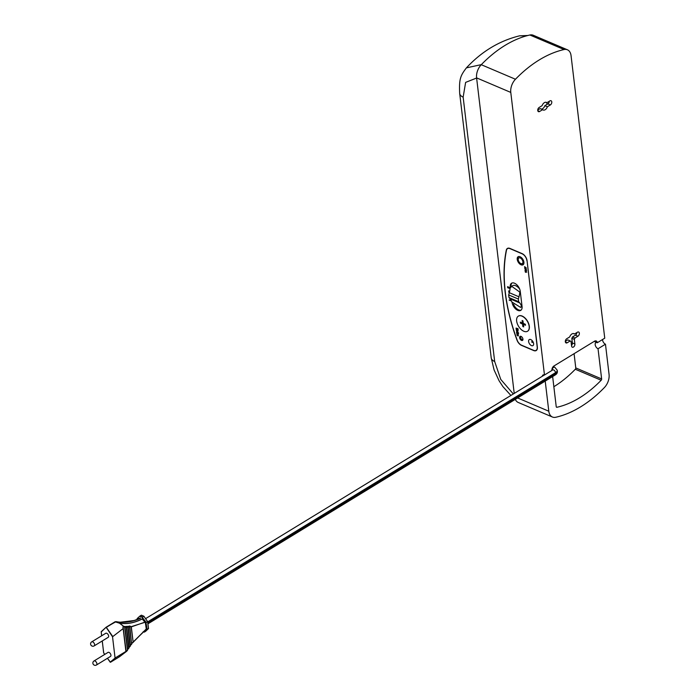 <?xml version="1.0" encoding="UTF-8"?>
<svg xmlns="http://www.w3.org/2000/svg" width="700" height="700" viewBox="0 0 700 700"><rect width="100%" height="100%" fill="white"/><g stroke="black" fill="none" stroke-linecap="round" stroke-linejoin="round"><path stroke-width="1.05" d="M571.524 345.502A2.363 1.514 113 0 0 572.381 342.947L571.83 338.301A4.13 2.643 113 0 0 572.442 336.98L574.945 338.047L577.938 336.219A2.363 1.514 113 0 0 579.329 333.979A2.363 1.514 113 0 0 578.629 332.036A2.363 1.514 113 0 0 577.465 332.194L574.464 334.023A4.13 2.643 113 0 0 573.947 333.681A4.13 2.643 113 0 0 569.721 336.919L566.729 338.748A2.363 1.514 113 0 0 565.346 340.988A2.363 1.514 113 0 0 566.046 342.93A2.363 1.514 113 0 0 567.21 342.773L570.202 340.944A4.13 2.643 113 0 0 570.719 341.285A4.13 2.643 113 0 0 571.025 341.381L571.585 346.036A2.363 1.514 113 0 0 572.311 347.191A2.363 1.514 113 0 0 574.131 346.447A2.363 1.514 113 0 0 574.884 344.015L574.332 339.36A4.13 2.643 113 0 0 574.945 338.047M571.83 338.301L574.332 339.36M546.884 102.734A4.13 2.643 113 0 0 546.376 102.392A4.13 2.643 113 0 0 542.141 105.63L539.149 107.468A2.363 1.514 113 0 0 537.766 109.699A2.363 1.514 113 0 0 538.466 111.65A2.363 1.514 113 0 0 539.63 111.484L542.622 109.655A4.13 2.643 113 0 0 543.139 109.996A4.13 2.643 113 0 0 547.365 106.759L550.366 104.93A2.363 1.514 113 0 0 551.749 102.69A2.363 1.514 113 0 0 551.049 100.748A2.363 1.514 113 0 0 549.885 100.905L546.884 102.734L545.773 102.261M541.24 109.069A4.13 2.643 113 0 0 544.863 105.691L547.864 103.862A2.363 1.514 113 0 0 549.29 101.272M544.863 105.691L547.365 106.759M537.722 110.058L540.12 108.587L542.622 109.655M573.352 333.55L574.464 334.023M572.442 336.98L575.444 335.151A2.363 1.514 113 0 0 576.861 332.553M570.439 341.127L571.025 341.381M565.303 341.346L567.7 339.876L570.202 340.944M110.495 656.425A2.363 1.348 -121.4 0 0 110.416 653.704A2.363 1.348 -121.4 0 0 108.027 652.4L93.993 660.975A2.363 1.348 58.6 0 1 95.734 661.483A2.363 1.348 58.6 0 1 96.897 663.696A2.363 1.348 58.6 0 1 96.46 665L110.495 656.425M108.211 637.315A2.363 1.348 -121.4 0 0 108.132 634.602A2.363 1.348 -121.4 0 0 105.752 633.29L91.718 641.865A2.363 1.348 58.6 0 1 93.45 642.372A2.363 1.348 58.6 0 1 94.614 644.586A2.363 1.348 58.6 0 1 94.176 645.89L108.211 637.315M120.312 622.212L134.715 620.445L140.28 618.398L133.298 620.847L137.707 619.185M140.516 618.1L140.359 618.406C131.854 622.055 123.769 623.131 116.112 621.644L115.255 621.758L119.42 623.053C126.543 624.312 134.032 622.983 141.89 619.062L141.977 619.124C134.111 623.044 126.612 624.374 119.499 623.114L124.688 627.104L124.556 626.395L126.306 627.104L126.184 626.369L127.916 627.016L127.785 626.264L129.518 626.841L129.736 626.273L131.582 643.773M129.386 626.062L131.268 626.649L145.04 622.282L142.048 618.747M131.775 643.344L146.3 629.239L145.285 622.029L131.32 626.876L133.149 642.276L145.959 629.274L131.915 643.379L133.166 642.355L131.162 626.929L129.841 625.992M134.715 620.445L134.715 620.445C128.179 622.396 121.975 622.799 116.086 621.635L115.911 621.679M131.6 644.367L129.518 626.841L131.679 644.157L130.191 645.697M130.287 646.126L128.984 647.255L130.069 646.266L127.916 627.016L130.287 646.117L127.785 626.264M128.835 648.331L127.61 649.337L128.686 648.305L126.306 627.104L128.905 648.156L126.184 626.369M127.47 650.466L126.551 651.21L127.531 650.291L124.688 627.104L119.446 623.184L115.273 621.88L106.321 627.349L112.796 636.58L123.305 628.451L125.93 651.577L122.946 626.85L126.227 651.446L127.531 650.3L124.556 626.395M594.484 341.215L554.032 365.934A3.535 2.266 113 0 0 551.915 370.457L544.477 374.999L510.781 92.418A11.795 7.551 -67 0 1 515.462 79.249A117.959 75.504 -67 0 1 564.077 49.542A11.795 7.551 -67 0 1 567.411 49.788A11.795 7.551 -67 0 1 571.051 55.597L604.747 338.179L597.319 342.72A3.535 2.266 113 0 0 596.225 340.97A3.535 2.266 113 0 0 594.484 341.215M602.586 339.5A3.535 2.021 -121.4 0 0 605.465 344.207L609.061 374.386A11.795 7.551 -67 0 1 604.389 387.555A117.959 75.504 -67 0 1 555.774 417.261A11.795 7.551 -67 0 1 552.44 417.025A11.795 7.551 -67 0 1 548.8 411.215L545.212 381.098M605.465 344.207L598.036 348.749A3.535 2.021 58.6 0 1 595.438 345.73A3.535 2.021 58.6 0 1 595.831 342.711A3.535 2.021 58.6 0 1 597.319 342.72L594.195 341.39M552.641 376.556L556.229 406.674A1.181 0.752 113 0 0 556.929 407.277A107.345 68.705 113 0 0 601.169 380.249A1.181 0.752 113 0 0 601.633 378.928L598.036 348.749M509.766 288.365L507.684 287.481L509.766 288.365M517.528 329.928L516.197 329.114L516.066 328.072L518 328.703L518.192 330.339L517.51 329.665M518.648 333.104L516.591 332.483L516.486 331.809L517.186 331.494L518.648 333.104M516.95 332.246L516.486 331.809L517.186 331.494M517.738 335.37L516.863 334.95L517.247 334.652L518.438 335.615L518.044 336.009L517.738 335.37L518.385 335.414L517.956 335.729M517.729 335.274L517.081 335.037M517.414 334.547L517.51 335.554L516.863 334.95L517.247 334.652M526.304 269.071L525.884 268.537L526.304 269.071L525.779 269.238L526.304 269.071L525.709 268.389L526.356 269.264L525.648 269.605L524.781 268.59L525.201 268.205L525.613 269.342L526.137 269.176L525.613 269.342M526.356 269.264L525.648 269.605L524.781 268.59L525.201 268.205M525.464 272.344L525.096 271.014L526.671 272.151L525.403 271.854L525.464 272.344M512.067 302.312A7.079 4.051 -121.4 0 0 515.576 308.892A7.079 4.051 -121.4 0 0 520.747 310.38A7.079 4.051 -121.4 0 0 522.06 306.469L520.258 291.384A7.079 4.051 -121.4 0 0 516.775 284.743A7.079 4.051 -121.4 0 0 511.569 283.22A7.079 4.051 -121.4 0 0 510.256 287.131L510.317 287.656M526.881 260.601A5.897 3.377 -121.4 0 0 522.113 253.803L509.994 248.64A5.897 3.377 -121.4 0 0 507.517 248.64A5.897 3.377 -121.4 0 0 506.468 250.303A156.301 89.425 -121.4 0 0 517.178 340.183A5.897 3.377 -121.4 0 0 521.509 345.179L533.619 350.332A5.897 3.377 -121.4 0 0 536.095 350.341A5.897 3.377 -121.4 0 0 537.197 347.078L527.03 260.514M520.091 256.76A4.716 2.704 -121.4 0 0 518.105 256.751A4.716 2.704 -121.4 0 0 518.262 262.185A4.716 2.704 -121.4 0 0 523.031 264.801A4.716 2.704 -121.4 0 0 523.556 260.785A4.716 2.704 -121.4 0 0 520.091 256.76M521.036 336.394A2.363 1.348 -121.4 0 0 520.048 336.385A2.363 1.348 -121.4 0 0 520.126 339.106A2.363 1.348 -121.4 0 0 522.506 340.41A2.363 1.348 -121.4 0 0 522.769 338.406A2.363 1.348 -121.4 0 0 521.036 336.394M530.758 339.57A3.535 2.021 -121.4 0 0 529.27 339.57A3.535 2.021 -121.4 0 0 529.384 343.639A3.535 2.021 -121.4 0 0 532.962 345.608A3.535 2.021 -121.4 0 0 533.356 342.589A3.535 2.021 -121.4 0 0 530.758 339.57M527.599 331.205A8.846 5.058 -121.4 0 0 527.686 331.152A8.846 5.058 -121.4 0 0 527.389 320.967A8.846 5.058 -121.4 0 0 518.464 316.059A8.846 5.058 -121.4 0 0 518.376 316.111M526.488 270.629L526.146 270.113L526.032 270.865L526.488 270.629L525.98 269.964L526.54 270.83L525.858 271.206L524.974 270.156L525.726 269.824L525.866 270.97L526.33 270.734L525.866 270.97M526.54 270.83L525.858 271.206L524.974 270.156L525.665 269.797M524.939 267.969L524.58 266.639L526.155 267.776L524.886 267.479L524.939 267.969M518.175 333.646L517.913 334.618L517.204 333.296L517.221 334.294L516.679 333.392L518.175 333.646M518.271 334.285L517.913 334.618L517.37 333.812M518.438 334.18L518.079 334.521L516.968 333.244M517.344 332.938L516.845 333.296L517.387 334.197L516.679 333.392L517.178 333.034M516.346 330.409L516.267 329.709L517.781 330.348L517.212 330.356L517.939 331.686L516.854 331.135L516.451 329.787M517.361 330.829L516.854 331.135L516.512 330.304L517.423 330.803M511.245 300.808L509.162 299.915L511.245 300.808M509.39 292.364L508.629 290.92L509.635 291.349M509.582 291.576L508.883 291.27L509.451 292.136M509.67 287.551L507.588 286.659L509.67 287.551M552.44 417.025L518.245 402.474A11.795 7.551 -67 0 1 515.305 399.368M514.22 393.426L476.595 77.875A11.795 7.551 -67 0 1 481.267 64.706A117.959 75.504 -67 0 1 529.883 35A11.795 7.551 -67 0 1 533.216 35.236L567.411 49.788M521.526 345.38L533.645 350.534A6.134 3.509 -121.4 0 0 536.218 350.543A6.134 3.509 -121.4 0 0 537.364 347.148L527.048 260.671A6.134 3.509 -121.4 0 0 522.086 253.601L509.968 248.439A6.134 3.509 -121.4 0 0 507.395 248.439A6.134 3.509 -121.4 0 0 506.301 250.171A156.537 89.565 -121.4 0 0 517.029 340.183A6.134 3.509 -121.4 0 0 521.526 345.38L533.811 350.438A6.134 3.509 -121.4 0 0 536.305 350.49M542.325 376.25A3.535 2.021 58.6 0 1 542.999 374.999A3.535 2.021 58.6 0 1 544.477 374.999M476.613 78.032L465.623 82.39L463.146 97.134L494.673 361.506L500.754 379.4L513.319 393.969M526.855 35.761L519.549 35.831C499.371 40.801 481.653 51.476 466.41 67.865L481.355 64.619M463.146 97.134A11.795 6.046 173.2 0 1 459.69 93.485L491.216 357.858L494.077 369.933L499.074 380.748L502.906 386.601L510.904 395.447M494.673 361.506A11.795 6.046 173.2 0 1 491.216 357.858M521.185 345.03A6.134 3.509 -121.4 0 0 521.692 345.284M507.483 248.386A6.134 3.509 -121.4 0 0 506.468 250.075A156.537 89.565 -121.4 0 0 504.236 276.36M522.594 253.846A5.897 3.377 -121.4 0 0 522.279 253.697L510.16 248.544A5.897 3.377 -121.4 0 0 507.684 248.535A5.897 3.377 -121.4 0 0 507.605 248.588M536.183 350.289A5.897 3.377 -121.4 0 0 536.261 350.236A5.897 3.377 -121.4 0 0 537.399 347.681M523.81 331.249A8.846 5.058 -121.4 0 0 527.52 331.257A8.846 5.058 -121.4 0 0 528.509 323.715A8.846 5.058 -121.4 0 0 522.008 316.164A8.846 5.058 -121.4 0 0 518.298 316.155A8.846 5.058 -121.4 0 0 517.3 323.697A8.846 5.058 -121.4 0 0 523.81 331.249M522.428 323.024L520.345 322.14L520.468 323.146L522.55 324.03L522.847 326.55L523.688 326.9L523.381 324.389L525.472 325.273L525.35 324.266L523.267 323.382L522.961 320.871L522.13 320.512L522.428 323.024L523.171 322.578M523.381 324.389L524.212 323.881L525.359 324.371M523.591 326.095L522.847 326.55M521.281 322.534L523.372 323.531L523.469 324.336M523.372 323.531L522.55 324.03M521.29 322.639L520.468 323.146M513.555 304.238A7.079 4.051 -121.4 0 0 521.133 310.082M512.006 283.01A7.079 4.051 -121.4 0 0 511.079 286.624L511.088 286.685M519.697 289.161A7.665 4.384 -121.4 0 0 512.505 285.731L510.134 287.989A17.614 11.27 -67 0 1 509.302 292.696L508.681 294.945L508.996 297.57L510.029 298.804A17.614 11.27 -67 0 1 511.796 301.936L520.572 307.396L521.465 306.049A17.614 11.27 -67 0 0 519.706 302.916L510.029 298.804M520.572 307.396L521.456 306.863A7.665 4.384 -121.4 0 0 522.043 306.364M508.996 297.57L518.674 301.683L518.359 299.058L508.681 294.945M518.674 301.683L519.706 302.916M521.972 305.743L521.465 306.049M518.359 299.058L518.98 296.809A17.614 11.27 -67 0 0 519.803 292.101L520.31 291.795M519.803 292.101L511.621 286.265M525.411 272.151L525.289 271.092M526.689 272.23L525.403 271.854M526.706 270.725L526.024 271.11M525.192 270.296L525.831 269.692M525.648 270.856L525.28 269.981M526.523 269.159L525.814 269.5M525.009 268.73L525.367 268.1M524.764 266.717L524.729 267.881M526.164 267.855L524.886 267.479M517.44 334.81L517.528 335.361M517.869 334.355L518.219 334.023L517.423 333.392L517.869 334.355L517.423 333.392M518.656 333.191L516.591 332.483M516.653 331.704L517.352 331.389M517.387 331.66L518.009 332.308L517.501 332.483L518.009 332.308L517.387 331.66L516.714 331.931L517.843 332.412L516.714 331.931M518.009 332.308L517.344 332.588M517.79 330.435L517.212 330.356M516.827 330.873L517.169 330.164L516.512 330.059L516.827 330.873L516.512 330.059M518.166 330.155L516.197 329.114M516.364 329.017L516.259 328.151M517.492 329.674L517.562 328.79L516.32 328.422L517.492 329.674L517.405 328.886L516.32 328.422M511.262 300.886L509.198 300.178M509.373 292.976L508.988 292.425M509.434 292.206L508.769 292.092M508.935 291.996L508.821 290.999M509.617 291.419L508.883 291.27M509.775 288.444L507.71 287.744M509.679 287.63L507.614 286.921M553.849 386.715A107.345 68.705 113 0 0 575.312 369.25A1.181 0.752 113 0 0 575.776 367.929L574.079 353.675M110.197 662.191L119.438 656.793L126.665 651.28L115.334 657.851L126.035 651.35L123.305 628.451L112.534 636.773L106.103 627.244L101.211 631.96L101.666 635.784M131.679 644.157L129.5 626.185L129.412 627.121L128.24 626.211M130.218 646.293L128.809 647.719M127.89 626.386L127.811 627.296L126.639 626.351M119.411 656.81L126.7 651.254M115.054 621.775L106.103 627.244L116.086 621.635M126.28 626.491L126.192 627.392L125.02 626.395M123.305 628.442L123.078 626.894L123.725 626.64L123.279 626.71M107.459 658.28L110.189 662.174L115.334 657.851L110.434 662.288M103.731 652.96L104.746 654.404M101.614 635.819L101.22 631.689L106.067 627.27L101.168 631.829M147.63 621.609L143.955 616.298L142.275 617.339L139.912 616.332L141.278 615.221L140.053 616.035L142.415 617.032L143.736 616.227L141.558 615.3M137.2 619.36L137.148 618.581L139.895 616.079M148.496 628.617L146.799 629.492L145.976 622.624L147.131 629.466L148.452 628.653L147.63 621.784L145.976 622.624L142.275 617.339L146.248 622.431L147.569 621.617L143.859 616.21L141.487 615.212L139.956 616.035M143.955 616.298L147.7 621.688L148.523 628.556L144.27 632.135M547.015 104.379L546.814 102.707M547.864 103.862L550.366 104.93M537.775 110.696L539.63 111.484M575.444 335.151L577.938 336.219M565.355 341.985L567.21 342.773M572.381 342.947L574.884 344.015M115.036 657.755L112.534 636.773L115.036 657.755M102.279 640.946L103.644 652.872L104.703 654.43M143.229 631.68L144.191 632.135M137.76 618.835L140.359 618.082M142.222 618.87L145.285 622.029M145.495 622.457L146.3 629.239M146.178 629.519L145.556 629.702M127.531 650.3L124.653 626.517M517.624 397.95L548.8 411.215M476.595 77.875L510.781 92.418M481.267 64.706L515.462 79.249M529.883 35L564.077 49.542M520.905 263.594A3.299 1.89 -121.4 0 0 522.428 260.234A3.299 1.89 -121.4 0 0 518.376 258.51A3.299 1.89 -121.4 0 0 520.905 263.594M531.939 341.652L532.77 342.011L532.411 342.335M511.079 286.624L510.256 287.131M518.98 296.809L509.302 292.696M575.776 367.929L601.633 378.928M575.312 369.25L601.169 380.249M556.343 407.033L556.929 407.277M147.84 622.86L555.651 373.678A5.897 3.027 -6.8 0 0 557.34 371.21C557.559 372.715 556.85 373.975 555.214 374.981A2.363 1.348 -121.4 0 0 555.651 373.678L555.529 372.671A5.897 3.027 -6.8 0 0 557.218 370.204L554.759 367.22A2.363 1.514 113 0 0 553 367.894A2.363 1.514 113 0 0 552.169 370.23M147.718 621.854L555.529 372.671A2.363 1.348 -121.4 0 0 554.365 370.457A2.363 1.348 -121.4 0 0 552.633 369.95L552.72 369.906M144.034 632.039L143.22 631.697M147.648 621.775L148.523 628.556L145.67 631.286M124.906 626.675L127.61 649.337M126.525 626.631L128.984 647.255M128.135 626.5L130.375 645.251M103.696 652.785L102.226 640.972M137.139 619.386L137.095 618.73M519.558 35.831L527.896 35.481M466.41 67.856C460.635 75.495 458.938 78.663 459.69 93.485M520.966 336.359A2.126 2.126 0 0 0 522.944 339.605M519.059 256.445C516.679 256.848 517.886 262.36 521.273 264.171L523.731 264.101M532.508 341.04L532.044 341.329A0.586 0.586 0 0 0 531.851 342.134A0.586 0.586 0 0 0 532.665 342.335L533.129 342.046M554.759 367.22L553.254 366.572M557.34 371.21L557.218 370.204M555.214 374.981L147.954 623.822M552.633 369.95L551.906 370.396M544.416 374.973L145.609 618.651M127.435 649.827L128.905 648.165M123.078 626.903L123.305 628.451M107.424 658.298L110.478 662.27L119.438 656.793M143.168 631.741L144.314 632.117L145.635 631.312M93.993 660.975A2.363 2.363 0 0 0 93.214 664.221A2.363 2.363 0 0 0 96.46 665M91.718 641.865A2.363 2.363 0 0 0 90.939 645.111A2.363 2.363 0 0 0 94.176 645.89"/></g></svg>
